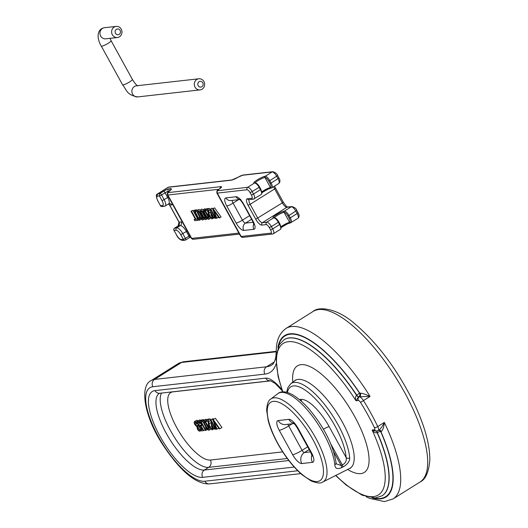 <?xml version="1.0" encoding="UTF-8"?>
<svg xmlns="http://www.w3.org/2000/svg" width="528" height="528" viewBox="0 0 528 528"><rect width="100%" height="100%" fill="white"/><g stroke="black" fill="none" stroke-linecap="round" stroke-linejoin="round"><path stroke-width="0.79" d="M422.407 423.185L423.733 427.02M199.597 421.252L198.977 421.641L197.38 421.311L199.756 419.892L201.109 420.301M199.756 419.892L197.624 421.232L197.129 422.255L198 424.532L199.65 426.73L201.247 427.112L202.613 429.587L200.911 429.779L201.511 430.874L203.735 430.624L201.102 425.832L200.422 426.149L199.525 425.792L198.554 424.479L197.927 422.941L198.205 422.308L199.703 422.961L198.977 421.641M200.891 422.209L199.703 422.961M198.752 422.426L197.927 422.941L198.205 422.308M200.376 422.532L201.656 424.453L199.525 425.792M201.656 424.453L202.554 424.809M202.429 425L200.422 426.149L202.382 424.921M205.062 429.792L203.735 430.624M202.25 428.934L200.911 429.779M210.104 418.935L207.973 420.275L205.471 420.559L207.603 419.219L210.104 418.935L210.619 419.866M210.613 420.394L208.699 421.595L207.973 420.275M210.83 420.255L211.286 423.799M213.503 428.776L212.797 429.218L212.071 427.891L212.494 427.627L211.517 428.809L209.966 427.343L208.699 421.595M205.471 420.559L206.065 421.634L208.058 421.41L208.639 425.588L209.451 427.475L212.065 429.891L213.715 428.941M212.065 429.891L212.797 429.218M212.48 426.624L211.959 425.218L212.883 424.519L214.922 428.228L213.556 428.003L212.48 426.624L213.642 425.898M212.929 424.604L211.959 425.218L212.513 424.565M216.374 429.033L216.051 429.238L210.936 419.938L213.068 418.605L210.401 420.004L212.302 423.463L211.457 423.641L212.157 423.199M212.21 423.291L211.16 424.618L211.939 426.723L213.649 428.888L216.051 429.238M210.936 419.938L210.401 420.004M213.068 418.605L213.444 419.285M212.725 419.74L215.437 418.334L212.725 419.74L216.434 429.191L216.988 429.132L213.866 421.285L219.239 428.875L219.813 428.809L213.305 419.674M215.437 418.334L221.945 427.475L219.813 428.809M218.665 428.076L216.988 429.132M204.098 422.638L204.158 421.595L205.319 422.525L208.408 428.162L208.342 429.205L207.22 428.307L204.098 422.638L204.97 422.09M205.722 419.219L203.59 420.559C202.686 420.605 203.141 422.268 204.956 425.548C206.719 428.782 208.039 430.34 208.91 430.241C209.821 430.201 209.365 428.538 207.55 425.251C205.781 422.004 204.461 420.44 203.59 420.559L205.722 419.219L206.804 419.72M208.91 430.241L210.685 429.191M203.696 419.661L201.564 420.994L199.584 421.219L201.716 419.879L203.696 419.661L204.006 420.229M203.155 421.278L202.085 421.945L201.564 420.994M206.065 427.449L204.772 428.261L201.346 422.03L202.085 421.945M206.237 427.72L204.772 428.261M206.785 428.518L205.979 429.026L205.511 428.175M207.484 429.389L205.854 430.419L205.676 429.119M199.584 421.219L200.105 422.169L200.825 422.09L205.432 430.465L205.854 430.419M201.769 428.056L199.855 429.257L199.32 430.181L198.667 429.95L197.901 428.967L198.053 427.297L197.485 426.261L196.456 426.03L194.905 423.232L195.235 422.644L196.753 423.337L196.033 422.017L194.337 421.661L196.739 420.235L198.158 420.684L196.033 422.017M201.775 428.069L199.855 429.257M201.155 430.234L200.614 430.571L199.888 429.257M196.739 420.235L194.608 421.575L194.08 422.545L194.872 424.677L196.977 426.901L197.419 429.158L198.726 430.835L199.868 431.264L201.287 430.465M199.868 431.264L200.614 430.571M197.307 422.994L196.753 423.337M195.703 422.73L194.905 423.232L195.235 422.644M198.614 425.555L197.485 426.261M199.366 426.472L198.053 427.297M199.657 426.736L200.798 428.617L201.452 428.848M378.668 430.36A2.686 2.482 -96.4 0 1 380.741 431.699L381.348 431.482A2.686 2.264 75.5 0 0 378.82 430.28L376.028 431.185L372.115 430.023C373.745 432.267 375.421 433.165 377.15 432.716A2.686 0.931 57.9 0 1 376.847 431.092M335.603 475.53L346.21 485.074L362.142 495.191L375.157 497.996L381.995 495.845A92.149 32.03 -122.1 0 0 377.15 432.716L377.329 432.604A2.686 0.931 57.9 0 1 376.999 431.072M372.537 497.996A95.284 33.119 57.9 0 0 380.919 431.68A2.686 2.482 83.6 0 0 378.701 430.333M381.348 431.482C382.952 429.904 383.942 426.888 384.331 422.426C382.496 426.492 380.457 429.198 378.22 430.551M382.081 495.792A92.149 32.03 57.9 0 0 382.173 495.733A92.149 32.03 57.9 0 0 377.329 432.604A2.686 0.983 156.3 0 1 380.741 431.699A94.835 32.967 -122.1 0 1 374.068 498.043M360.274 393.149A2.686 2.264 -104.5 0 1 359.588 396.667L370.049 396.449C366.142 394.489 362.881 393.386 360.274 393.149L359.733 393.142A2.686 2.482 -96.4 0 1 358.875 396.805L358.703 396.825A2.686 0.931 57.9 0 1 356.743 395.155L356.565 395.267C355.337 396.614 355.159 398.449 356.037 400.785L358.525 396.937A2.686 0.931 -122.1 0 1 356.565 395.267A92.149 32.03 -122.1 0 0 283.978 339.768L279.088 344.962L275.953 357.72L278.111 376.57L282.671 391.921M277.933 347.345A95.284 33.119 57.9 0 1 359.733 393.142L359.555 393.162A2.686 2.482 -96.4 0 1 358.703 396.825L358.875 396.805M278.56 345.952A94.835 32.967 -122.1 0 1 359.555 393.162L356.743 395.155A92.149 32.03 57.9 0 0 284.156 339.656L283.978 339.768M342.738 467.102C347.444 464.521 349.76 461.459 349.694 457.921A2.686 2.099 175.7 0 1 346.13 457.519C346.751 460.812 345.484 463.287 342.329 464.957L341.194 465.505L336.343 463.907L336.072 462.785C333.366 445.579 324.529 427.865 309.56 409.629C293.053 390.984 282.315 389.611 277.794 393.697A49.797 17.312 57.9 0 1 310.24 413.437A49.797 17.312 57.9 0 1 334.831 464.739C335.009 468.481 337.267 469.451 341.609 467.65L342.738 467.102A2.686 0.97 -115.9 0 0 342.329 464.957L330.904 444.173M334.831 464.739A2.686 2.059 -5.8 0 0 336.072 462.785M341.609 467.65A2.686 0.97 -115.9 0 0 341.194 465.505L333.709 451.882M196.746 209.86L195.327 210.751L193.34 210.976L194.766 210.085L196.746 209.86L197.063 210.441M196.911 211.035L195.848 211.702L195.327 210.751M199.828 217.206L198.535 218.011L195.109 211.787L195.848 211.702M196.687 211.174L197.149 212.018M200 217.477L198.535 218.011M200.548 218.275L199.736 218.783L199.267 217.932M200.719 218.506L201.029 219.278L199.61 220.169L199.439 218.876M193.34 210.976L193.868 211.926L194.588 211.847L199.188 220.222L199.61 220.169M197.855 212.395L197.921 211.352L199.076 212.282L202.171 217.919L202.105 218.962L200.977 218.064L197.855 212.395L198.733 211.847M198.772 209.425L197.353 210.316C196.449 210.362 196.904 212.025 198.719 215.305C200.482 218.539 201.795 220.097 202.673 219.998C203.584 219.958 203.128 218.295 201.307 215.008C199.538 211.761 198.218 210.197 197.353 210.316L198.772 209.425L200.079 210.131M204.415 218.942L202.673 219.998M200.904 212.051L200.963 211.009L202.125 211.939L205.22 217.576L205.148 218.618L204.026 217.721L200.904 212.051L201.775 211.504M201.815 209.081L200.396 209.972C199.498 210.019 199.954 211.682 201.762 214.962C203.524 218.196 204.844 219.754 205.715 219.655C206.626 219.615 206.177 217.952 204.356 214.665C202.587 211.418 201.267 209.854 200.396 209.972L201.815 209.081L203.122 209.788M207.464 218.599L205.715 219.655M203.953 211.708L204.013 210.665L205.168 211.596L208.263 217.232L208.197 218.275L207.068 217.378L203.953 211.708L204.824 211.16M204.864 208.738L203.445 209.629C202.541 209.675 202.996 211.339 204.811 214.619C206.573 217.853 207.887 219.41 208.765 219.311C209.675 219.272 209.22 217.609 207.398 214.322C205.63 211.075 204.31 209.51 203.445 209.629L204.864 208.738L205.946 209.233M207.082 210.573L208.045 212.071M210.52 218.242L208.765 219.311M212.579 208.811L214.579 207.854L212.579 208.811L216.289 218.262L216.836 218.203L213.721 210.355L219.087 217.945L219.668 217.879L213.16 208.745M214.579 207.854L221.087 216.988L219.668 217.879M217.774 216.091L218.262 217.305L216.836 218.203M212.335 215.695L211.807 214.289L212.738 213.589L214.771 217.298L213.411 217.074L212.335 215.695L213.49 214.969M212.784 213.675L211.807 214.289L212.368 213.635M216.229 218.104L215.899 218.308L210.791 209.009L212.21 208.118L210.25 209.068L212.157 212.533L211.306 212.711L212.012 212.269M212.058 212.362L211.015 213.688L211.794 215.794L213.497 217.958L215.899 218.308M210.791 209.009L210.25 209.068M212.21 208.118L212.586 208.804M205.326 209.629L206.745 208.732L209.246 208.454L209.972 209.768L208.553 210.665L207.827 209.345L205.326 209.629L205.913 210.705L207.907 210.481L208.494 214.658L209.306 216.546L211.919 218.962L213.635 217.965M209.246 208.454L207.827 209.345M209.972 209.768L211.24 215.523L212.791 216.988M212.342 216.685L211.365 217.879L209.821 216.414L208.553 210.665M212.348 216.698L211.893 216.962M213.358 217.846L212.652 218.288L211.926 216.962M211.919 218.962L212.652 218.288M192.958 210.289L190.997 211.24L192.958 210.289L197.459 218.48L198.191 218.401M197.459 218.48L196.04 219.377L191.532 211.18M198.323 218.645L196.04 219.377M198.931 219.74L198.007 220.321L197.399 219.219M195.215 218.915L194.139 219.589L194.746 220.691L198.007 220.321M190.997 211.24L195.499 219.437L194.139 219.589M189.136 237.765A1.789 0.62 -122.1 0 0 189.235 237.732A1.789 0.62 -122.1 0 0 188.958 236.141L185.407 238.372A1.789 0.62 57.9 0 1 185.678 239.963A1.789 0.62 57.9 0 1 185.579 239.996A1.789 1.657 -96.4 0 1 183.308 239.342L181.282 239.567A5.366 1.868 57.9 0 1 176.695 235.151L173.989 230.472L176.695 235.151M259.525 186.978L259.598 186.991C257.974 184.232 256.403 182.853 254.892 182.853A0.898 0.825 83.6 0 0 254.569 182.965L247.645 187.315L217.873 190.667A3.577 0.554 151.2 0 1 218.909 189.334A7.154 1.109 -28.8 0 0 220.975 186.655L168.432 192.575A3.577 0.554 151.2 0 1 168.953 191.605A10.738 1.663 -28.8 0 0 170.518 188.681L168.828 188.872A4.475 0.693 -28.8 0 0 163.581 191.294L160.03 193.525L158.004 193.75A1.789 1.657 83.6 0 0 157.43 196.192L159.463 195.967A1.789 1.657 -96.4 0 1 160.03 193.525A1.789 0.62 57.9 0 1 161.561 194.997L165.112 192.766A2.686 0.416 151.2 0 1 168.26 191.314L169.422 191.182M157.958 201.069L160.512 205.715L157.958 201.069A5.366 1.868 57.9 0 1 157.43 196.192M160.367 205.689A1.789 1.789 0 0 0 162.136 206.6L165.218 206.012A7.154 2.488 -122.1 0 0 164.116 199.643L162.017 200.614L159.463 195.967L161.561 194.997L164.116 199.643L167.666 197.413A7.154 2.488 57.9 0 1 168.769 203.782L169.343 203.57A2.686 2.482 83.6 0 1 171.778 204.897A9.841 3.419 -122.1 0 0 172.643 204.428M174.517 228.202A1.789 0.62 57.9 0 1 174.61 228.096A1.789 0.62 57.9 0 1 174.709 228.063L178.259 225.832A2.686 2.482 83.6 0 0 179.117 222.169L169.745 205.128A2.686 2.482 83.6 0 0 168.472 203.966M162.136 206.6A1.789 1.657 -96.4 0 1 160.512 205.715L162.545 205.491A5.366 1.868 57.9 0 0 162.017 200.614M187.249 231A2.686 0.416 -28.8 0 0 186.404 231.495L180.754 234.696L183.308 239.342L185.407 238.372L182.853 233.726A7.154 2.488 -122.1 0 0 176.741 227.832A1.789 1.657 83.6 0 0 176.167 230.274L174.141 230.505A1.789 1.657 -96.4 0 1 174.709 228.063L176.741 227.832L180.292 225.601A7.154 2.488 57.9 0 1 186.404 231.495L188.958 236.141A2.686 0.416 -28.8 0 1 189.803 235.646M196.812 79.49A5.59 5.174 83.6 0 0 194.575 86.057A5.59 5.174 83.6 0 0 200.099 89.892A5.59 5.174 83.6 0 0 204.607 83.754A5.59 5.174 83.6 0 0 198.845 78.778A5.59 5.174 83.6 0 0 196.812 79.49M199.102 81.701A2.911 2.686 -96.4 0 1 203.174 84.223A2.911 2.686 -96.4 0 1 199.175 86.731A2.911 2.686 -96.4 0 1 199.102 81.701M119.189 34.36A2.911 2.686 -96.4 0 1 115.117 31.838A2.911 2.686 -96.4 0 1 119.117 29.33A2.911 2.686 -96.4 0 1 119.189 34.36M119.453 36.795A5.59 5.174 83.6 0 0 121.691 30.235A5.59 5.174 83.6 0 0 116.167 26.4A5.59 5.174 83.6 0 0 111.652 32.538A5.59 5.174 83.6 0 0 117.421 37.514A5.59 5.174 83.6 0 0 119.453 36.795M200.686 423.139L198.554 424.479M211.081 422.605L208.949 423.938M211.702 426.254L209.966 427.343M212.401 427.489L210.811 428.492M214.823 428.056L214.474 428.274M214.48 427.423L213.556 428.003M208.217 427.687L207.22 428.307M208.428 424.697L207.55 425.251M197.479 423.449L195.472 424.703M198.218 424.921L196.456 426.03M198.561 425.469L197.254 426.287M200.033 427.627L197.901 428.967M200.798 428.617L198.667 429.95M282.704 451.882L210.368 460.033A39.369 13.682 57.9 0 1 176.748 427.627A39.369 13.682 57.9 0 1 172.9 391.868L270.778 380.846M366.155 496.729L369.508 498.353L384.43 501.6L393.083 498.92A100.65 34.987 -122.1 0 0 384.331 422.426L377.758 426.558A2.686 0.779 154.3 0 1 374.431 427.66A2.686 0.931 57.9 0 1 374.517 429.752L372.115 430.023A89.47 31.099 57.9 0 1 381.262 492.367A89.47 31.099 57.9 0 1 335.828 475.418M378.226 430.637A5.366 1.868 -122.1 0 0 377.758 426.558A100.65 34.987 -122.1 0 0 363.475 400.58L360.532 402.376A97.97 34.056 57.9 0 1 374.431 427.66M297.766 470.758L204.824 481.232A54.575 18.968 57.9 0 1 158.209 436.306A54.575 18.968 57.9 0 1 152.869 386.734L264.871 374.114A94.835 32.967 -122.1 0 0 276.085 363.818M281.919 389.756A27.733 9.643 -122.1 0 0 265.709 378.134L155.001 390.608A50.101 17.417 -122.1 0 0 159.905 436.115A50.101 17.417 -122.1 0 0 202.693 477.358L294.241 467.042M282.909 391.908A89.47 31.099 57.9 0 1 292.208 341.735A89.47 31.099 57.9 0 1 356.037 400.785L358.439 400.514A2.686 0.931 57.9 0 1 360.532 402.376M313.025 311.487C318.648 306.141 336.699 308.154 353.951 323.057C376.939 342.355 396.772 368.669 413.444 401.999C424.499 424.987 429.957 444.437 429.818 460.357C428.663 472.454 425.416 479.655 420.083 481.965A100.65 34.987 57.9 0 0 396.185 378.121A100.65 34.987 57.9 0 0 313.025 311.487L286.031 328.442A100.65 34.987 -122.1 0 1 370.049 396.449L363.475 400.58A5.366 1.868 -122.1 0 0 359.297 396.851A2.686 2.482 83.6 0 0 358.439 400.514M376.946 431.079A2.686 2.482 -96.4 0 1 374.517 429.752M347.629 469.458A62.924 21.872 -122.1 0 0 360.67 428.564A62.924 21.872 -122.1 0 0 300.907 364.67A62.924 21.872 -122.1 0 0 292.822 382.18M349.694 457.921A51.322 17.84 -122.1 0 0 324.727 404.646A51.322 17.84 -122.1 0 0 290.822 383.711L294.73 380.721A51.784 17.998 57.9 0 1 298.102 379.408A51.784 17.998 57.9 0 1 340.639 419.047A51.784 17.998 57.9 0 1 349.78 468.376L350.724 468.079M270.778 399.069C268.429 400.191 267.049 403.894 266.64 410.177L268.244 420.829C270.752 430.129 275.213 439.923 281.629 450.206C288.13 460.456 295.027 468.706 302.32 474.962L311.025 480.876C316.906 483.245 320.846 483.608 322.846 481.978A48.972 17.021 -122.1 0 0 314.2 435.323A48.972 17.021 -122.1 0 0 273.973 397.828A48.972 17.021 -122.1 0 0 270.778 399.069L277.794 393.697M287.417 392.522A48.649 16.909 57.9 0 1 317.757 401.458A48.649 16.909 57.9 0 1 346.13 457.519L329.162 426.657A33.106 11.504 -122.1 0 0 300.894 399.406L299.449 399.571M301.541 401.379A5.366 4.963 83.6 0 0 300.894 399.406M273.299 401.366A46.299 16.097 57.9 0 1 321.512 459.789A46.299 16.097 57.9 0 1 291.192 463.201A46.299 16.097 57.9 0 1 273.299 401.366M278.19 420.559A10.738 3.729 -122.1 0 0 279.239 430.307L292.651 454.707A10.738 3.729 -122.1 0 0 301.825 463.544L312.477 462.343A10.738 3.729 -122.1 0 0 311.428 452.595L298.016 428.195A10.738 3.729 -122.1 0 0 288.842 419.357L278.19 420.559A8.052 7.445 -96.4 0 0 285.483 424.545L294.056 423.575M279.239 430.307A8.052 1.247 -28.8 0 0 288.677 425.951A2.686 0.931 57.9 0 1 288.07 424.255M292.651 454.707A8.052 1.247 -28.8 0 0 302.095 450.351L288.677 425.951L292.109 423.799M301.825 463.544A8.052 7.445 -96.4 0 1 304.385 452.562A2.686 0.931 57.9 0 1 302.095 450.351L307.679 446.84M312.477 462.343A8.052 7.445 -96.4 0 1 311.975 455.143M310.444 451.876L304.385 452.562L309.17 449.552M311.428 452.595A8.052 1.247 151.2 0 1 310.768 452.456L312.239 456.146L312.477 454.7M298.016 428.195A8.052 1.247 151.2 0 1 297.35 428.056L310.768 452.456M288.842 419.357A8.052 7.445 83.6 0 0 293.594 423.159M288.823 460.522L204.402 470.032A5.366 4.963 83.6 0 0 202.693 477.358M161.469 393.083A44.735 15.55 -122.1 0 0 174.563 437.474A44.735 15.55 -122.1 0 0 208.666 467.359L204.402 470.032A44.735 15.55 57.9 0 1 168.016 436.412A44.735 15.55 57.9 0 1 159.317 393.419L159.865 393.261A5.366 4.963 -96.4 0 1 155.001 390.608M159.865 393.261L270.521 380.794A5.366 4.963 -96.4 0 1 265.709 378.134M210.368 460.033A5.366 4.963 83.6 0 1 208.666 467.359L287.291 458.502M286.031 328.442C277.035 334.917 276.296 344.982 276.269 351.331A5.366 4.415 0.3 0 0 276.481 352.565M183.526 361.766A5.366 4.963 83.6 0 0 181.573 362.459A59.941 20.836 57.9 0 0 178.226 363.587L183.526 361.766L276.269 351.318L275.807 357.04C274.85 361.515 273.438 364.201 271.577 365.099A89.47 31.099 57.9 0 1 266.574 366.788A5.366 4.963 83.6 0 0 264.871 374.114M274.276 361.957L266.574 366.788L154.579 379.408A5.366 4.963 83.6 0 0 152.869 386.734M300.782 473.623L209.682 483.892A5.366 4.963 -96.4 0 1 204.824 481.232M276.269 351.787L181.573 362.459L154.579 379.408A59.941 20.836 -122.1 0 0 151.232 380.543C139.366 385.565 144.177 416.533 162.472 444.206C177.217 466.686 194.073 484.612 209.682 483.892M323.44 429.211A5.366 0.832 151.2 0 1 329.162 426.657M201.98 217.444L200.977 218.064M201.663 214.784L201.307 215.008M205.022 217.1L204.026 217.721M204.712 214.441L204.356 214.665M208.072 216.757L207.068 217.378M208.283 213.767L207.398 214.322M214.678 217.127L214.328 217.345M214.335 216.493L213.411 217.074M210.223 212.117L208.804 213.008M211.24 215.523L209.821 216.414M212.084 216.665L210.665 217.562M238.887 233.079L191.71 238.392L167.864 195.017L218.955 189.262M249.605 215.655L242.431 220.163A5.366 0.832 151.2 0 1 236.141 223.067A8.95 3.109 -122.1 0 0 243.784 230.432A5.366 4.963 -96.4 0 1 245.487 223.106A3.577 1.241 57.9 0 1 242.431 220.163L233.066 203.122A3.577 1.241 57.9 0 1 232.261 200.389M243.784 230.432L253.902 229.291A5.366 4.963 -96.4 0 1 253.816 223.931M253.176 222.242L245.487 223.106L251.592 219.272M253.902 229.291A8.95 3.109 -122.1 0 0 253.024 221.166A5.366 0.832 151.2 0 1 252.582 221.074L253.975 224.704L254.225 223.707M253.024 221.166L243.659 204.125A5.366 0.832 151.2 0 1 243.217 204.032L252.582 221.074M243.659 204.125A8.95 3.109 -122.1 0 0 236.016 196.759A5.366 4.963 83.6 0 0 239.521 199.366M236.016 196.759L225.898 197.901A5.366 4.963 83.6 0 0 230.762 200.554L239.745 199.544M225.898 197.901A8.95 3.109 -122.1 0 0 226.769 206.026A5.366 0.832 -28.8 0 0 233.066 203.122L238.544 199.683M226.769 206.026L236.141 223.067M218.909 189.334A1.789 0.891 -123.9 0 0 218.764 189.394C217.371 189.671 216.737 190.879 216.863 193.017A5.366 0.832 -28.8 0 0 217.305 193.109L247.071 189.757A3.577 1.241 57.9 0 1 250.127 192.7L251.407 195.023A3.577 1.241 57.9 0 1 251.757 198.277L247.361 198.772A7.154 2.488 -122.1 0 0 248.061 205.273L255.724 219.212A7.154 2.488 -122.1 0 0 261.835 225.106L266.237 224.611A3.577 1.241 57.9 0 1 269.293 227.555L270.567 229.878A3.577 1.241 57.9 0 1 270.917 233.132L241.151 236.485L217.305 193.109A1.789 1.657 83.6 0 1 217.873 190.667M247.361 198.772A1.789 1.657 -96.4 0 0 248.978 199.657L253.381 199.162A1.789 1.657 -96.4 0 0 254.027 198.931A5.366 1.868 -122.1 0 0 254.331 198.832A5.366 1.868 -122.1 0 0 253.506 194.06L260.429 189.704A5.366 1.868 57.9 0 1 261.254 194.482L261.994 193.202L260.878 189.314L259.598 186.991L259.156 187.381L260.429 189.704L260.806 189.301M254.813 182.866A0.898 0.825 83.6 0 0 254.397 182.985L254.569 182.965A5.366 1.868 57.9 0 1 259.156 187.381L250.127 192.7M255.169 182.84A5.815 0.898 151.2 0 1 259.591 179.698A5.815 0.898 151.2 0 1 264.772 177.514A0.898 0.825 -96.4 0 1 265.056 176.293A6.712 1.036 -28.8 0 0 257.189 179.923A6.712 1.036 -28.8 0 0 254.397 182.985M264.944 177.494A4.475 1.558 57.9 0 1 268.759 181.177L270.039 183.5A4.475 1.558 57.9 0 1 270.475 187.565L264.944 177.494A0.898 0.825 -96.4 0 1 265.228 176.273L265.056 176.293M268.759 181.177L269.808 180.688A5.366 1.868 -122.1 0 0 265.228 176.273L272.151 171.923A1.789 1.657 -96.4 0 1 272.804 171.692L243.038 175.045L231.931 179.962A1.789 1.657 -96.4 0 0 231.277 180.187A7.154 1.109 -28.8 0 0 238.682 176.913A1.789 0.337 -120.5 0 0 238.623 176.92M270.039 183.5L271.088 183.018L269.808 180.688L277.629 175.553C277.246 173.87 275.636 172.583 272.804 171.692M270.475 187.565A0.898 0.825 83.6 0 0 271.286 188.008L271.913 187.79A5.366 1.868 -122.1 0 0 271.088 183.018L278.012 178.662A5.366 1.868 57.9 0 1 278.837 183.44L271.913 187.79A5.366 1.868 -122.1 0 1 271.61 187.889M261.888 191.822A5.815 0.898 -28.8 0 1 270.31 187.579A0.898 0.825 83.6 0 0 271.201 188.008M262.007 192.601A6.712 1.036 151.2 0 1 270.897 188.014M251.407 195.023L253.506 194.06L252.226 191.73A5.366 1.868 -122.1 0 0 247.645 187.315A1.789 1.657 83.6 0 0 247.071 189.757M279.965 224.156L279.596 224.565A5.366 1.868 57.9 0 1 280.421 229.337L273.491 233.686A5.366 1.868 -122.1 0 0 272.666 228.914L270.567 229.878M278.685 221.833L278.315 222.242L279.596 224.565L272.666 228.914L271.392 226.591L269.293 227.555M273.973 217.721A0.898 0.825 83.6 0 0 273.887 217.727L274.058 217.708A0.898 0.825 83.6 0 0 273.728 217.82A5.366 1.868 57.9 0 1 278.315 222.242L271.392 226.591A5.366 1.868 -122.1 0 0 266.805 222.169A1.789 1.657 83.6 0 0 266.237 224.611M274.217 218.071L273.887 217.727A0.898 0.825 83.6 0 0 273.563 217.84L266.805 222.169L262.409 222.664A1.789 1.657 83.6 0 0 261.835 225.106M274.329 217.694A5.815 0.898 151.2 0 1 278.751 214.553A5.815 0.898 151.2 0 1 283.932 212.368A0.898 0.825 -96.4 0 1 284.216 211.147A6.712 1.036 -28.8 0 0 276.355 214.777A6.712 1.036 -28.8 0 0 273.563 217.84M284.104 212.348A4.475 1.558 57.9 0 1 287.925 216.031L289.199 218.354A4.475 1.558 57.9 0 1 289.641 222.42L284.104 212.348A0.898 0.825 -96.4 0 1 284.387 211.127L284.216 211.147M287.925 216.031L288.974 215.549A5.366 1.868 -122.1 0 0 284.387 211.127L291.317 206.778A5.366 1.868 57.9 0 1 295.898 211.2L297.178 213.523L290.248 217.873L288.974 215.549L296.789 210.415C296.406 208.725 294.796 207.438 291.964 206.547A1.789 1.657 -96.4 0 0 291.317 206.778L286.915 207.273A1.789 1.657 -96.4 0 1 287.569 207.042L291.964 206.547M289.199 218.354L290.248 217.873A5.366 1.868 -122.1 0 1 291.073 222.644A5.366 1.868 -122.1 0 1 290.776 222.75M289.641 222.42A0.898 0.825 83.6 0 0 290.446 222.862L298.003 218.295A5.366 1.868 57.9 0 0 297.178 213.523L298.069 212.738L296.789 210.415M281.048 226.677A5.815 0.898 -28.8 0 1 289.469 222.44A0.898 0.825 83.6 0 0 290.367 222.869M290.446 222.862L287.569 223.819L281.173 227.476A6.712 1.036 151.2 0 1 290.057 222.875M167.904 187.42L157.601 193.888A7.154 2.488 -122.1 0 1 158.004 193.75L168.3 187.282A1.789 1.657 -96.4 0 1 168.953 187.057L167.904 187.42A7.154 2.488 57.9 0 1 168.3 187.282L231.277 180.187M238.682 176.913A3.577 0.554 151.2 0 1 242.385 175.276A1.789 1.657 -96.4 0 1 243.038 175.045M242.385 175.276L272.151 171.923A5.366 1.868 57.9 0 1 276.738 176.339L278.012 178.662L278.903 177.877L277.629 175.553M273.695 186.668A5.366 1.868 -122.1 0 0 274.666 188.912L275.557 188.126L274.613 186.094M255.724 219.212L282.335 202.858A5.366 1.868 -122.1 0 0 286.915 207.273L262.409 222.664A5.366 1.868 57.9 0 1 257.822 218.249L250.16 204.303L274.666 188.912L282.335 202.858L283.226 202.072L275.557 188.126M193.327 239.283A1.789 1.657 -96.4 0 1 191.71 238.392A5.366 0.832 151.2 0 1 191.268 238.306L193.327 239.283L239.441 234.089M270.917 233.132A1.789 1.657 -96.4 0 0 272.54 234.016L273.491 233.686A5.366 1.868 -122.1 0 1 273.194 233.792A1.789 1.657 -96.4 0 1 272.54 234.016L242.774 237.369A1.789 1.657 -96.4 0 1 241.151 236.485A5.366 0.832 151.2 0 1 240.709 236.392L216.863 193.017M249.209 199.63A5.366 1.868 57.9 0 0 250.16 204.303L248.061 205.273M261.254 194.482L253.381 199.162A1.789 1.657 -96.4 0 1 251.757 198.277M220.717 187.975L218.764 189.394A1.789 0.891 -123.9 0 0 218.638 189.519M220.975 186.655A1.789 1.657 83.6 0 0 220.183 188.357M168.953 191.605A1.789 1.195 -126.9 0 0 168.729 191.723C167.594 191.974 167.158 193.043 167.422 194.931A5.366 0.832 -28.8 0 0 167.864 195.017A1.789 1.657 -96.4 0 1 168.432 192.575M170.518 188.681A1.789 1.657 83.6 0 0 169.825 190.846M168.828 188.872A1.789 1.657 83.6 0 0 168.26 191.314L168.557 191.855M163.581 191.294A1.789 0.62 57.9 0 1 165.112 192.766L167.666 197.413A2.686 0.416 -28.8 0 1 168.511 196.918M178.088 225.938A1.789 0.62 57.9 0 1 178.16 225.865L178.966 222.136L169.6 205.102L171.778 204.897M178.966 222.136L181.144 221.938A2.686 2.482 -96.4 0 1 180.292 225.601L178.259 225.832A1.789 0.62 57.9 0 0 178.16 225.865L174.61 228.096A1.789 1.789 0 0 0 173.989 230.472M176.55 235.118C178.213 238.379 180.332 240.154 182.899 240.458A1.789 1.657 -96.4 0 1 181.282 239.567M164.162 206.375A1.789 1.657 -96.4 0 1 162.545 205.491M182.398 222.176A9.841 3.419 -122.1 0 0 181.144 221.938M176.167 230.274A5.366 1.868 57.9 0 1 180.754 234.696M200.099 89.892L137.689 96.921A5.59 5.174 -96.4 0 1 132.165 93.086A5.59 5.174 -96.4 0 1 134.396 86.526A5.59 5.174 -96.4 0 1 136.435 85.807L198.845 78.778M116.167 26.4L104.498 27.713A5.59 5.174 83.6 0 0 99.983 33.851A5.59 5.174 83.6 0 0 105.752 38.828L117.421 37.514M104.498 27.713C96.406 28.987 96.796 38.953 101.317 46.121A5.59 0.865 -28.8 0 0 108.332 43.19A5.59 0.865 -28.8 0 0 111.118 40.735L109.976 38.353M101.317 46.121L122.608 84.85A5.59 0.865 -28.8 0 0 129.624 81.919A5.59 0.865 -28.8 0 0 132.409 79.464L111.118 40.735M420.083 481.965L393.083 498.92M294.73 380.721L295.409 379.995M322.846 481.978L349.78 468.376M286.664 392.317L287.806 387.724L290.822 383.711M294.683 423.331L293.278 422.921C294.083 423.324 295.442 425.033 297.35 428.056M270.574 380.794L275.227 383.473L282.275 390.793M178.226 363.587L151.232 380.543M240.88 199.419L239.309 199.228C240.095 199.571 241.395 201.168 243.217 204.032M254.892 182.853L255.057 183.216M262.007 192.621L268.409 188.965L271.286 188.008M274.058 217.708C275.57 217.708 277.134 219.087 278.764 221.846L280.038 224.169L281.16 228.056L280.421 229.337M168.953 187.057L231.931 179.962M278.903 177.877C280.309 180.2 280.289 182.054 278.837 183.44M287.674 207.042C286.836 206.956 285.358 205.3 283.226 202.072M298.069 212.738C299.468 215.054 299.449 216.909 298.003 218.295M190.535 236.973L185.678 239.963A1.789 1.789 0 0 1 184.932 240.227L182.899 240.458M242.774 237.369L240.709 236.392M170.524 190.304L168.729 191.723M157.813 201.043C155.965 196.634 155.892 194.245 157.601 193.888M169.6 205.102L168.439 203.986M167.422 194.931L191.268 238.306M165.218 206.012L168.769 203.782M132.409 79.464C134.884 83.345 136.673 85.503 137.782 85.932M122.608 84.85C126.76 89.951 126.562 94.974 137.689 96.921"/></g></svg>

